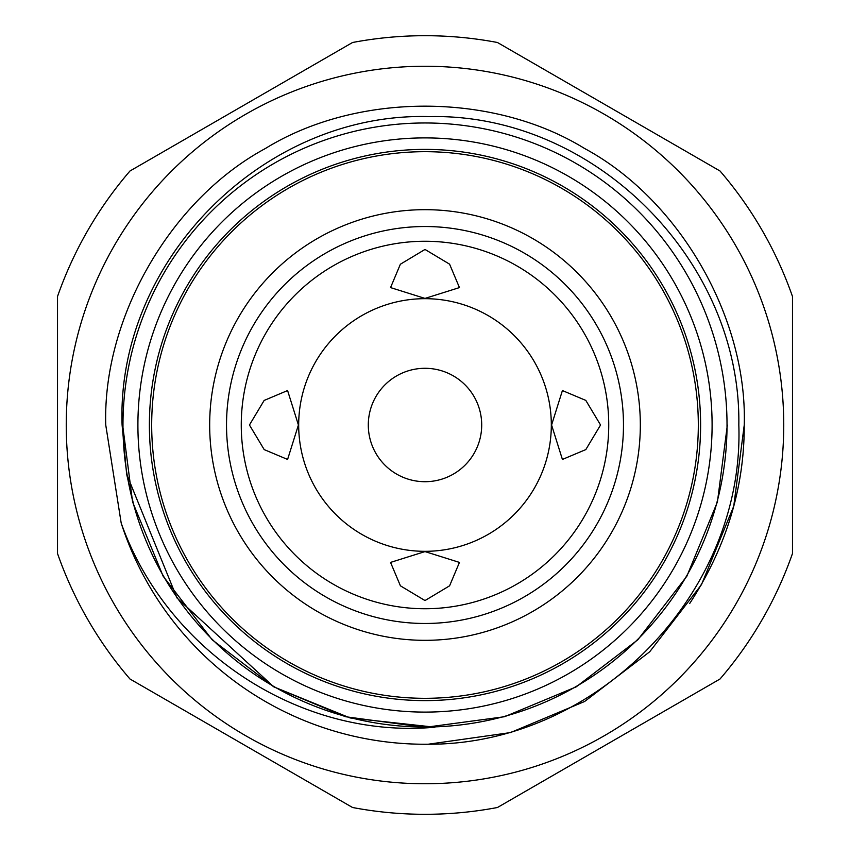 <?xml version="1.0" encoding="UTF-8"?>
<svg xmlns="http://www.w3.org/2000/svg" width="850" height="850" viewBox="0 0 850 850"><rect width="100%" height="100%" fill="white"/><g stroke="black" fill="none" stroke-linecap="round" stroke-linejoin="round"><path stroke-width="1.27" d="M425 122.974A302.026 302.026 0 0 1 727.026 425A302.026 302.026 0 0 1 425 727.026A302.026 302.026 0 0 1 122.974 425A302.026 302.026 0 0 1 425 122.974M151.683 425A273.317 273.317 0 0 0 425 698.317A273.317 273.317 0 0 0 698.317 425A273.317 273.317 0 0 0 425 151.683A273.317 273.317 0 0 0 151.683 425M623.475 425A198.475 198.475 0 0 0 425 226.525A198.475 198.475 0 0 0 226.525 425A198.475 198.475 0 0 0 425 623.475A198.475 198.475 0 0 0 623.475 425M209.674 425A215.326 215.326 0 0 0 425 640.326A215.326 215.326 0 0 0 640.326 425A215.326 215.326 0 0 0 425 209.674A215.326 215.326 0 0 0 209.674 425M298.414 425L287.587 390.543L264.148 400.435L249.443 425L264.191 449.597L287.587 459.446L298.414 425M425 298.414L459.446 287.587L449.586 264.169L425 249.443L400.371 264.233L390.554 287.587L425 298.414M551.586 425L562.413 459.446L585.82 449.586L600.557 425L585.809 400.403L562.413 390.554L551.586 425M425 551.586L390.554 562.413L400.414 585.82L425 600.557L449.597 585.809L459.446 562.413L425 551.586M298.679 425A126.321 126.321 0 0 0 425 551.321A126.321 126.321 0 0 0 551.321 425A126.321 126.321 0 0 0 425 298.679A126.321 126.321 0 0 0 298.679 425M368.294 425A56.706 56.706 0 0 0 425 481.706A56.706 56.706 0 0 0 481.706 425A56.706 56.706 0 0 0 425 368.294A56.706 56.706 0 0 0 368.294 425M149.387 425A275.612 275.612 0 0 0 425 700.612A275.612 275.612 0 0 0 700.612 425A275.612 275.612 0 0 0 425 149.387A275.612 275.612 0 0 0 149.387 425M66.247 425A358.753 358.753 0 0 0 425 783.753A358.753 358.753 0 0 0 783.753 425A358.753 358.753 0 0 0 425 66.247A358.753 358.753 0 0 0 66.247 425M137.902 425A287.098 287.098 0 0 0 425 712.098A287.098 287.098 0 0 0 712.098 425A287.098 287.098 0 0 0 425 137.902A287.098 287.098 0 0 0 137.902 425M57.513 425L57.513 553.499A389.3 389.3 0 0 0 129.976 679.001L352.548 807.5A389.3 389.3 0 0 0 497.452 807.5L720.024 679.001A389.3 389.3 0 0 0 792.487 553.499L792.487 296.501A389.3 389.3 0 0 0 720.024 170.999L497.452 42.5A389.3 389.3 0 0 0 352.548 42.5L129.976 170.999A389.3 389.3 0 0 0 57.513 296.501L57.513 425M273.817 686.864L212.171 639.784L163.136 576.183L132.579 501.925L122.634 425L132.579 501.925L163.136 576.183L212.171 639.784L273.817 686.864L350.126 717.952L434.924 727.207C299.306 739.532 166.419 650.388 121.189 523.079L105.751 425C102.606 317.539 170.733 199.527 265.37 148.516C356.862 92.066 493.138 92.066 584.63 148.516C679.267 199.527 747.394 317.539 744.249 425C744.409 487.879 726.219 547.389 689.669 603.521M121.189 523.079L105.751 425C102.606 317.539 170.733 199.527 265.37 148.516C356.862 92.066 493.138 92.066 584.63 148.516C679.267 199.527 747.394 317.539 744.249 425L733.741 506.217L701.484 584.63L649.708 651.769L584.63 701.484L510.51 732.583L428.124 744.239A319.249 319.249 0 0 1 121.189 523.079L105.751 425C102.606 317.539 170.733 199.527 265.37 148.516C356.862 92.066 493.138 92.066 584.63 148.516C679.267 199.527 747.394 317.539 744.249 425L733.741 506.217L701.484 584.63L649.708 651.769L584.63 701.484L510.51 732.583L428.124 744.239C596.817 744.812 744.536 593.151 738.831 425C741.381 260.684 594.15 113.018 429.569 116.609C264.701 111.722 116.163 259.516 122.092 425L126.639 474.077L133.439 503.816M744.249 425L733.741 506.217L701.484 584.63L649.708 651.769L584.63 701.484L510.51 732.583L428.124 744.239L510.51 732.583L584.63 701.484L649.708 651.769L701.484 584.63L733.741 506.217L744.249 425L733.741 506.217L701.484 584.63L649.708 651.769L584.63 701.484L510.51 732.583L428.124 744.239L510.51 732.583L584.63 701.484L649.708 651.769L701.484 584.63L733.741 506.217L744.249 425C747.394 317.539 679.267 199.527 584.63 148.516C493.138 92.066 356.862 92.066 265.37 148.516C170.733 199.527 102.606 317.539 105.751 425C102.606 317.539 170.733 199.527 265.37 148.516C356.862 92.066 493.138 92.066 584.63 148.516C679.267 199.527 747.394 317.539 744.249 425C747.394 317.539 679.267 199.527 584.63 148.516C493.138 92.066 356.862 92.066 265.37 148.516C170.733 199.527 102.606 317.539 105.751 425C102.606 317.539 170.733 199.527 265.37 148.516C356.862 92.066 493.138 92.066 584.63 148.516C679.267 199.527 747.394 317.539 744.249 425M608.738 425A183.738 183.738 0 0 0 425 241.262A183.738 183.738 0 0 0 241.262 425A183.738 183.738 0 0 0 425 608.738A183.738 183.738 0 0 0 608.738 425M122.634 425L132.579 501.925L163.136 576.183L212.171 639.784L273.817 686.864L345.408 716.709L425 727.366L504.592 716.709L576.183 686.864L637.829 639.784L686.864 576.183L717.421 501.925L727.366 425L717.421 501.925L686.864 576.183L637.829 639.784L576.183 686.864L504.592 716.709L425 727.366L345.408 716.709L273.817 686.864L212.171 639.784L163.136 576.183L132.579 501.925L122.634 425L132.579 501.925L163.136 576.183L212.171 639.784L273.817 686.864L345.408 716.709L425 727.366L504.592 716.709L576.183 686.864L637.829 639.784L686.864 576.183L717.421 501.925L727.366 425L717.421 501.925L686.864 576.183L637.829 639.784L576.183 686.864L504.592 716.709L425 727.366L345.408 716.709L273.817 686.864L212.171 639.784L163.136 576.183L132.579 501.925L122.634 425L132.579 501.925L163.136 576.183L212.171 639.784L273.817 686.864L345.408 716.709L425 727.366L504.592 716.709L576.183 686.864L637.829 639.784L686.864 576.183L717.421 501.925L727.366 425L717.421 501.925L686.864 576.183L637.829 639.784L576.183 686.864L504.592 716.709L425 727.366L345.408 716.709L273.817 686.864L212.171 639.784L163.136 576.183L132.579 501.925L122.634 425L132.579 501.925L163.136 576.183L212.171 639.784L273.817 686.864L345.408 716.709L425 727.366L504.592 716.709L576.183 686.864L637.829 639.784L686.864 576.183L717.421 501.925L727.366 425L717.421 501.925L686.864 576.183L637.829 639.784L576.183 686.864L504.592 716.709L425 727.366L345.408 716.709L273.817 686.864L212.171 639.784L163.136 576.183L132.579 501.925L122.634 425L132.579 501.925L163.136 576.183L212.171 639.784L273.817 686.864L345.408 716.709L425 727.366L504.592 716.709L576.183 686.864L637.829 639.784L686.864 576.183L717.421 501.925L727.366 425L717.421 501.925L686.864 576.183L637.829 639.784L576.183 686.864L504.592 716.709L425 727.366L434.924 727.207L350.126 717.952L273.817 686.864L177.034 598.028L126.639 474.077"/></g></svg>
